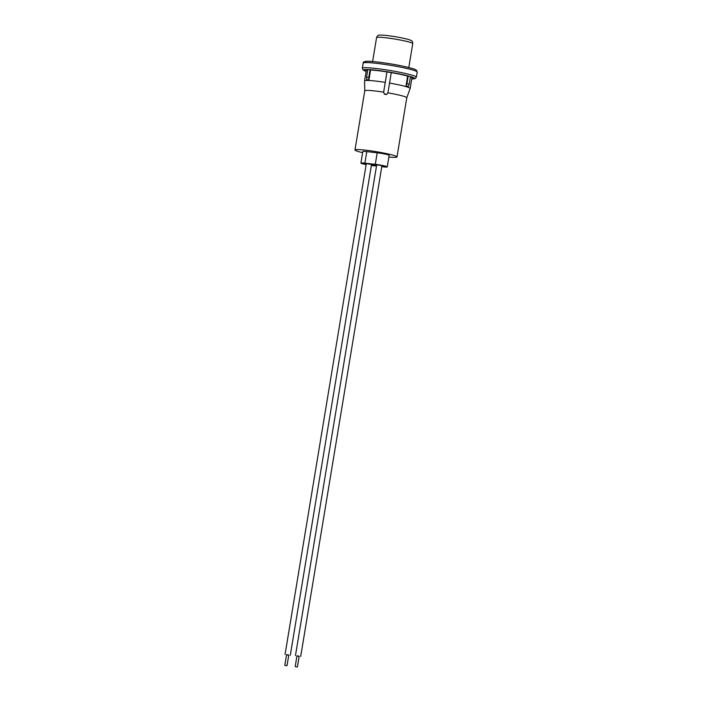 <?xml version="1.0" encoding="UTF-8"?>
<svg xmlns="http://www.w3.org/2000/svg" width="702" height="702" viewBox="0 0 702 702"><rect width="100%" height="100%" fill="white"/><g stroke="black" fill="none" stroke-linecap="round" stroke-linejoin="round"><path stroke-width="1.05" d="M371.428 165.198L373.841 165.233L373.174 164.9L367.62 163.785L363.899 163.584L366.198 164.329M381.827 166.383L384.248 166.418L383.582 166.084L378.018 164.97L374.298 164.768L376.597 165.523M381.774 166.681L383.257 166.848A8.082 0.684 -170.6 0 0 387.25 166.918A8.082 0.684 -170.6 0 0 383.31 165.663A8.082 0.684 -170.6 0 0 375.289 164.338L364.882 163.154A8.082 0.684 -170.6 0 0 360.898 163.083A8.082 0.684 -170.6 0 0 361.96 163.619A8.082 0.684 -170.6 0 0 366.146 164.61M371.376 165.47A8.082 0.684 -170.6 0 0 372.85 165.654L376.5 166.076M362.618 152.676A21.297 1.799 9.4 0 1 357.774 151.386A21.297 1.799 9.4 0 1 354.975 149.991A21.297 1.799 9.4 0 1 370.691 150.833A21.297 1.799 9.4 0 1 394.182 155.546A21.297 1.799 9.4 0 1 396.99 156.941A21.297 1.799 9.4 0 1 388.882 157.02M391.26 72.622L387.934 92.839A21.297 1.799 9.4 0 1 403.975 96.376A21.297 1.799 9.4 0 1 406.783 97.771A21.297 1.799 9.4 0 1 406.774 97.806L410.17 88.487A23.122 1.948 9.4 0 0 410.179 88.461L411.96 77.703M387.934 92.839C386.047 95.349 384.617 95.112 383.643 92.137L386.969 71.911L383.617 92.471M364.768 90.848A21.297 1.799 9.4 0 1 364.768 90.821A21.297 1.799 9.4 0 1 383.643 92.137M354.975 149.991L364.768 90.821L364.557 80.941A23.122 1.948 9.4 0 1 364.557 80.906A23.122 1.948 9.4 0 1 385.24 82.371M368.962 79.738L368.813 77.299L366.558 77.264L366.716 79.703L368.962 79.738L370.577 70.016M406.037 85.828L408.283 86.539L409.205 84.275L406.958 83.564L406.037 85.828L407.643 76.106M389.522 83.073A23.122 1.948 9.4 0 1 410.179 88.461M387.25 166.918L389.154 155.379A8.082 0.684 -170.6 0 0 385.222 154.124A8.082 0.684 -170.6 0 0 377.193 152.808L366.795 151.614A8.082 0.684 -170.6 0 0 362.802 151.553L360.898 163.083M406.958 83.564L408.222 75.948M409.205 84.275L410.486 76.579M366.558 77.264L367.83 69.551M368.813 77.299L370.077 69.665M384.196 93.954A18.34 1.544 9.4 0 1 386.82 94.384M408.169 76.255A23.464 1.983 -170.6 0 0 399.201 74.114A23.464 1.983 -170.6 0 0 370.015 69.989M367.76 69.972A23.464 1.983 -170.6 0 0 365.944 70.428A23.464 1.983 -170.6 0 0 366.225 70.823M411.846 78.37A23.464 1.983 -170.6 0 0 412.241 78.097A23.464 1.983 -170.6 0 0 410.416 76.983M286.469 665.698L284.793 665.338L286.469 665.698M284.793 665.338L286.565 654.659L287.118 654.668L288.794 655.027L287.021 665.707M288.759 655.229L286.53 654.861M296.867 666.891L295.2 666.531L296.867 666.891M295.2 666.531L296.964 655.852L297.525 655.861L299.192 656.221L297.429 666.9M299.157 656.423L296.928 656.054M364.882 163.154L366.795 151.614M375.289 164.338L377.193 152.808M372.613 61.539L376.57 37.592A18.34 1.544 9.4 0 1 398.376 39.663A18.34 1.544 9.4 0 1 412.758 43.577L408.792 67.532M417.207 72.069A27.378 2.308 -170.6 0 0 401.983 67.427A27.378 2.308 -170.6 0 0 363.188 63.127C363.004 62.092 364.145 61.495 366.593 61.32C369.673 60.863 388.224 63.04 401.632 65.909C410.626 67.831 415.54 69.252 416.347 70.174L417.207 72.069L416.356 77.194A27.378 2.308 -170.6 0 0 401.14 72.552A27.378 2.308 -170.6 0 0 362.337 68.252L363.171 70.121L366.119 71.464M411.741 78.993A25.816 2.176 -170.6 0 0 400.21 74.105A25.816 2.176 -170.6 0 0 371.121 69.744A25.816 2.176 -170.6 0 0 366.128 71.437M401.57 65.9A25.816 2.176 -170.6 0 0 375.623 61.829A25.816 2.176 -170.6 0 0 365.172 62.18M364.557 80.906L366.339 70.147M396.99 156.941L406.783 97.771M376.57 37.592C377.378 35.556 378.676 34.723 380.475 35.1C383.801 35.039 389.75 35.749 398.315 37.224C409.363 39.365 410.143 40.032 411.302 40.628C411.995 40.611 412.478 41.593 412.758 43.577M416.356 77.194L414.97 78.694L411.741 79.019M363.188 63.127L362.337 68.252M290.295 655.282L371.542 164.479M285.065 654.413L366.312 163.619M300.693 656.467L381.949 165.672M295.463 655.598L376.711 164.803"/></g></svg>
